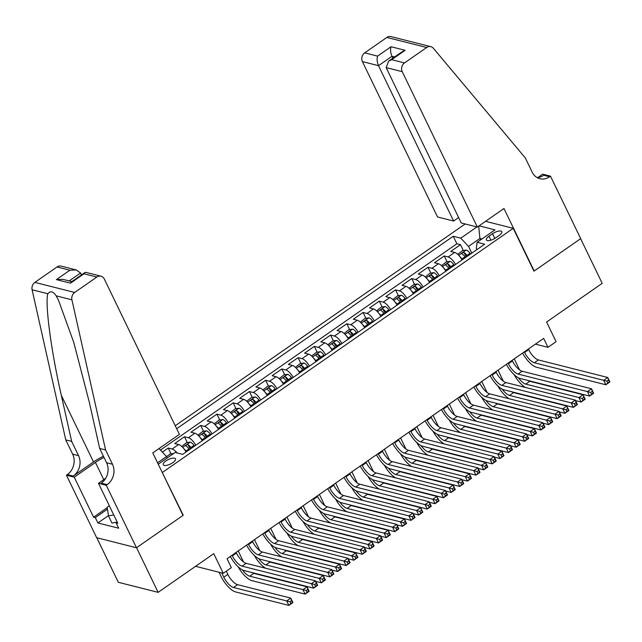 <?xml version="1.0" encoding="UTF-8"?>
<svg xmlns="http://www.w3.org/2000/svg" width="642" height="642" viewBox="0 0 642 642"><rect width="100%" height="100%" fill="white"/><g stroke="black" fill="none" stroke-linecap="round" stroke-linejoin="round"><path stroke-width="0.96" d="M172.818 462.649A6.821 2.488 -25.8 0 0 175.515 458.813A6.821 2.488 -25.8 0 0 165.933 460.908A6.821 2.488 -25.8 0 0 163.237 464.744A6.821 2.488 -25.8 0 0 172.818 462.649M96.781 537.731L118.321 582.286L158.141 592.357L136.561 547.714L183.235 515.229L162.153 472.279M465.193 223.962L175.242 425.742M162.522 472.368L513.223 228.319L533.943 271.181L580.617 238.696L602.204 283.339L546.591 322.035L556.092 341.68L547.971 347.33L543.654 338.398L227.051 558.725L231.361 567.656L223.247 573.298L213.754 553.661L158.141 592.357M462.047 259.946A8.523 3.17 -124.8 0 0 454.664 252.442L450.732 251.447L460.474 244.674L463.299 250.508M465.755 255.596L466.397 256.92M455.555 264.464A8.523 3.17 -124.8 0 0 448.164 256.96L444.24 255.973L447.065 261.808M449.52 266.895L450.162 268.22M444.24 255.973L434.498 262.747L438.43 263.742A8.523 3.17 -124.8 0 1 445.813 271.245M429.578 282.544A8.523 3.17 -124.8 0 0 422.187 275.041L418.263 274.046L428.005 267.273L430.822 273.107M433.286 278.187L433.928 279.519M413.344 293.843A8.523 3.17 -124.8 0 0 405.953 286.34L402.028 285.345L411.771 278.564L414.588 284.406M417.043 289.486L417.685 290.818M397.101 305.143A8.523 3.17 -124.8 0 0 389.718 297.639L385.786 296.644L395.528 289.863L398.353 295.705M400.809 300.785L401.451 302.117M380.867 316.442A8.523 3.17 -124.8 0 0 373.483 308.938L369.551 307.943L379.294 301.162L382.118 307.004M384.574 312.084L385.216 313.416M364.632 327.741A8.523 3.17 -124.8 0 0 357.249 320.238L353.317 319.243L363.059 312.461L365.884 318.304M368.339 323.383L368.981 324.716M348.397 339.04A8.523 3.17 -124.8 0 0 341.006 331.537L337.082 330.542L346.824 323.761L349.641 329.603M352.105 334.683L352.747 336.015M332.163 350.339A8.523 3.17 -124.8 0 0 324.772 342.836L320.848 341.841L330.59 335.06L333.407 340.902M335.862 345.982L336.504 347.314M315.92 361.639A8.523 3.17 -124.8 0 0 308.537 354.135L304.605 353.14L314.347 346.359L317.172 352.201M319.628 357.281L320.27 358.613M299.686 372.938A8.523 3.17 -124.8 0 0 292.303 365.434L288.37 364.439L298.113 357.658L300.938 363.492M303.393 368.58L304.035 369.904M283.451 384.229A8.523 3.17 -124.8 0 0 276.068 376.726L272.136 375.739L281.878 368.957L284.703 374.792M287.159 379.879L287.801 381.204M267.216 395.528A8.523 3.17 -124.8 0 0 259.825 388.025L255.901 387.038L265.644 380.257L268.46 386.091M270.924 391.179L271.566 392.503M250.982 406.827A8.523 3.17 -124.8 0 0 243.591 399.324L239.667 398.337L249.409 391.556L252.226 397.39M254.681 402.478L255.323 403.802M234.739 418.127A8.523 3.17 -124.8 0 0 227.356 410.623L223.424 409.628L233.166 402.855L235.991 408.689M238.447 413.777L239.089 415.101M218.505 429.426A8.523 3.17 -124.8 0 0 211.122 421.922L207.189 420.927L216.932 414.154L219.757 419.988M222.212 425.076L222.854 426.4M202.27 440.725A8.523 3.17 -124.8 0 0 194.887 433.222L190.955 432.226L200.697 425.453L203.522 431.288M205.978 436.367L206.62 437.7M186.036 452.024A8.523 3.17 -124.8 0 0 178.645 444.521L174.72 443.526L184.463 436.753L187.279 442.587M189.743 447.667L190.385 448.999M492.55 233.72L488.979 236.208A6.605 2.416 -25.8 0 0 486.363 239.923A6.605 2.416 -25.8 0 0 495.648 237.893L499.219 235.405A6.605 2.416 -25.8 0 0 501.827 231.69A6.605 2.416 -25.8 0 0 492.55 233.72L494.822 238.431M485.553 221.321L513.223 228.319M158.253 464.214L175.146 452.458L182.681 454.359L484.67 244.209L477.134 242.299L476.284 248.358L476.894 249.618M480.585 239.899L479.903 238.487L468.54 246.4L460.779 238.166L453.244 236.256L176.678 428.72M460.779 238.166L476.926 226.931M479.06 225.84L494.998 229.876L477.134 242.299M460.474 244.674L456.871 243.759L160.42 450.058M177.136 452.963A8.523 3.17 55.2 0 0 172.152 449.039L168.228 448.044L162.37 452.12M184.463 436.753L188.387 437.74A8.523 3.17 55.2 0 1 195.778 445.243M200.697 425.453L204.621 426.44A8.523 3.17 55.2 0 1 212.012 433.944M216.932 414.154L220.864 415.141A8.523 3.17 55.2 0 1 228.247 422.645M233.166 402.855L237.099 403.842A8.523 3.17 55.2 0 1 244.482 411.345M249.409 391.556L253.333 392.551A8.523 3.17 55.2 0 1 260.716 400.054M265.644 380.257L269.568 381.252A8.523 3.17 55.2 0 1 276.959 388.755M281.878 368.957L285.802 369.952A8.523 3.17 55.2 0 1 293.193 377.456M298.113 357.658L302.045 358.653A8.523 3.17 55.2 0 1 309.428 366.157M314.347 346.359L318.28 347.354A8.523 3.17 55.2 0 1 325.663 354.857M330.59 335.06L334.514 336.055A8.523 3.17 55.2 0 1 341.905 343.558M346.824 323.761L350.749 324.756A8.523 3.17 55.2 0 1 358.14 332.259M363.059 312.461L366.983 313.457A8.523 3.17 55.2 0 1 374.374 320.96M379.294 301.162L383.226 302.157A8.523 3.17 55.2 0 1 390.609 309.661M395.528 289.863L399.46 290.858A8.523 3.17 55.2 0 1 406.843 298.361M411.771 278.564L415.695 279.559A8.523 3.17 55.2 0 1 423.086 287.062M428.005 267.273L431.93 268.26A8.523 3.17 55.2 0 1 439.321 275.763M471.806 253.157L468.54 246.4M195.577 566.308L223.247 573.298M535.396 344.152L547.971 347.33M481.893 238.993L479.903 238.487L478.675 226.104M167.225 457.963L166.543 456.55L157.571 462.794M456.871 243.759L453.244 236.256M168.228 448.044L171.045 453.886M159.007 448.557L166.543 456.55M524.321 351.856L524.626 352.474A10.657 3.956 -124.8 0 0 534.321 362.762L603.681 380.305L607.741 377.48L609.9 381.942L605.839 384.767L536.479 367.232A15.978 5.939 55.2 0 1 522.58 353.068M528.382 349.031L528.679 349.649A10.657 3.956 -124.8 0 0 538.381 359.937L607.741 377.48L608.568 380.016L606.947 381.147L607.813 382.929L609.435 381.805L608.568 380.016M607.813 382.929L605.839 384.767L603.681 380.305L606.947 381.147M609.435 381.805L609.9 381.942M460.001 256.8A5.65 2.095 55.2 0 1 461.927 258.935L462.457 259.665M457.746 254.352L462.513 250.629L466.285 250.051A5.65 2.095 55.2 0 1 470.04 253.285L470.578 254.015M467.488 256.158L466.959 255.428A5.65 2.095 -124.8 0 0 464.118 252.619C462.497 252.571 461.847 253.02 462.168 253.975A5.65 2.095 55.2 0 1 465.009 256.784L465.538 257.514M464.118 252.619L465.362 255.187A2.873 1.067 55.2 0 1 466.212 256.158L466.646 256.752M514.242 358.87L519.587 369.912M528.053 380.505A10.657 3.956 -124.8 0 0 529.802 381.284L583.024 394.742L585.183 399.204L581.122 402.028L575.529 400.616M518.455 377.825A10.657 3.956 -124.8 0 0 525.742 384.109L578.964 397.567L583.024 394.742L583.851 397.278L582.23 398.409L583.088 400.199L584.718 399.067L583.851 397.278M525.373 387.455A15.978 5.939 55.2 0 1 514.13 374.647M583.088 400.199L581.122 402.028L578.964 397.567L582.23 398.409M584.718 399.067L585.183 399.204M106.267 485.264L136.481 547.77L182.994 515.398L152.78 452.899L179.407 434.369L104.301 279.005A6.396 5.457 104.2 0 0 101.003 276.196A6.396 5.457 104.2 0 0 96.846 277.039L74.681 292.455A6.396 5.457 104.2 0 0 71.92 299.822L105.577 449.946L112.478 464.238A14.918 12.728 -75.8 0 1 107.158 484.646L106.267 485.264L98.459 483.29L117.799 523.294L116.074 522.861L117.205 522.074L111.941 523.045L108.49 515.903L107.19 507.26L109.325 505.768M113.746 514.908L108.49 515.903M477.343 227.035L402.237 71.671L386.147 67.603L461.253 222.967L477.343 227.035L503.97 208.506L534.184 271.004L580.697 238.639L550.483 176.133L542.683 174.159L537.9 177.497M458.629 217.542L453.613 221.033L437.523 216.964L362.417 61.608A6.396 5.457 -75.8 0 1 364.696 52.861L386.861 37.437A6.396 5.457 -75.8 0 1 391.018 36.594L430.838 46.665A6.396 5.457 104.2 0 1 433.382 48.286L525.276 157.876L532.186 172.168A14.918 12.728 104.2 0 0 539.898 178.717A14.918 12.728 104.2 0 0 549.592 176.759L550.483 176.133M364.696 52.861L377.56 56.111L391.034 46.73L405.134 50.301L391.66 59.674L404.516 62.924L426.681 47.5L386.861 37.437M453.613 221.033L378.507 65.677L362.417 61.608M430.838 46.665A6.396 5.457 104.2 0 0 426.681 47.5M404.516 62.924A6.396 5.457 104.2 0 0 402.237 71.671M537.057 177.553A14.918 12.728 104.2 0 0 543.702 175.266L549.592 176.759M392.896 58.181L391.981 56.295L378.507 65.677C377.047 62.178 376.734 58.984 377.56 56.111M391.034 46.73C390.208 49.611 390.529 52.796 391.981 56.295L394.645 56.969M405.134 50.301L402.157 51.737L388.683 61.118L386.147 67.603M391.66 59.674L388.683 61.118M81.486 274.896L80.571 273.002L69.175 280.931M105.577 449.946L99.679 448.461L89.358 402.43L73.814 342.547L58.534 300.344L56.175 295.842C53.222 291.34 50.445 290.641 47.845 293.739C44.812 303.289 51.175 351.27 61.327 395.336L71.647 441.367L78.549 455.659A14.918 12.728 -75.8 0 1 73.228 476.067L67.338 474.574L66.447 475.2L96.661 537.699L136.481 547.77M71.647 441.367L65.757 439.882L72.658 454.167A14.918 12.728 -75.8 0 1 67.338 474.574M107.158 484.646L101.267 483.153A14.918 12.728 -75.8 0 0 106.588 462.746L99.679 448.461M96.846 277.039L83.982 273.781L70.508 283.162L56.408 279.599L69.882 270.218L57.026 266.968L34.861 282.392L74.681 292.455M47.845 293.739L32.1 289.759L65.757 439.882M108.442 515.622L97.897 522.965L118.666 528.214L116.074 522.861M97.897 522.965L95.305 517.604L93.588 517.171L74.247 477.175L66.447 475.2M104.036 457.465A23.971 8.755 -25.8 0 0 95.433 462.425L74.247 477.175M98.459 483.29L105.753 478.218M103.434 456.221A27.75 10.136 -25.8 0 0 93.523 461.943L73.228 476.067M32.1 289.759A6.396 5.457 -75.8 0 1 34.861 282.392M57.026 266.968A6.396 5.457 -75.8 0 1 61.183 266.125L76.302 269.953L80.571 273.002M93.588 517.171L107.246 507.661M107.471 509.138L95.305 517.604M83.982 273.781L84.832 272.561L85.876 272.368L101.003 276.196M70.508 283.162L71.358 281.942L84.832 272.561M56.408 279.599L62.828 279.326L71.84 281.605M69.882 270.218L76.302 269.953M508.087 363.147L508.384 363.773A10.657 3.956 -124.8 0 0 518.086 374.061L587.446 391.604L591.507 388.779L593.665 393.241L589.605 396.066L520.245 378.523A15.978 5.939 55.2 0 1 506.345 364.367M512.147 360.331L512.444 360.948A10.657 3.956 -124.8 0 0 522.147 371.237L591.507 388.779L592.333 391.315L590.712 392.447L591.571 394.228L593.2 393.105L592.333 391.315M591.571 394.228L589.605 396.066L587.446 391.604L590.712 392.447M593.2 393.105L593.665 393.241M491.852 374.447L492.149 375.072A10.657 3.956 -124.8 0 0 501.851 385.361L571.211 402.895L575.272 400.07L577.431 404.54L573.37 407.365L504.01 389.822A15.978 5.939 55.2 0 1 490.103 375.666M495.913 371.622L496.21 372.248A10.657 3.956 -124.8 0 0 505.904 382.536L575.272 400.07L576.099 402.614L574.478 403.746L575.336 405.527L576.965 404.404L576.099 402.614M575.336 405.527L573.37 407.365L571.211 402.895L574.478 403.746M576.965 404.404L577.431 404.54M475.618 385.746L475.915 386.372A10.657 3.956 -124.8 0 0 485.609 396.66L554.977 414.194L559.03 411.37L561.188 415.839L557.136 418.664L487.768 401.122A15.978 5.939 55.2 0 1 473.868 386.965M479.67 382.921L479.975 383.547A10.657 3.956 -124.8 0 0 489.669 393.835L559.03 411.37L559.864 413.913L558.235 415.045L559.102 416.827L560.723 415.695L559.864 413.913M559.102 416.827L557.136 418.664L554.977 414.194L558.235 415.045M560.723 415.695L561.188 415.839M459.375 397.045L459.68 397.671A10.657 3.956 -124.8 0 0 469.374 407.959L538.734 425.494L542.795 422.669L544.954 427.139L540.893 429.963L471.533 412.421A15.978 5.939 55.2 0 1 457.634 398.257M463.436 394.22L463.741 394.846A10.657 3.956 -124.8 0 0 473.435 405.134L542.795 422.669L543.63 425.213L542 426.344L542.867 428.126L544.488 426.994L543.63 425.213M542.867 428.126L540.893 429.963L538.734 425.494L542 426.344M544.488 426.994L544.954 427.139M443.758 268.099A5.65 2.095 55.2 0 1 445.684 270.234L446.222 270.964M441.511 265.652L446.278 261.928L450.05 261.342A5.65 2.095 55.2 0 1 453.806 264.584L454.335 265.315M451.254 267.457L450.724 266.727A5.65 2.095 -124.8 0 0 447.883 263.918C446.262 263.862 445.612 264.319 445.933 265.274A5.65 2.095 55.2 0 1 448.774 268.083L449.304 268.813M447.883 263.918L449.119 266.486A2.873 1.067 55.2 0 1 449.978 267.457L450.411 268.051M498.007 370.161L503.352 381.212M511.818 391.797A10.657 3.956 -124.8 0 0 513.568 392.583L566.79 406.041L568.948 410.503L564.888 413.328L559.294 411.915M502.213 389.124A10.657 3.956 -124.8 0 0 509.507 395.408L562.729 408.866L566.79 406.041L567.616 408.577L565.995 409.708L566.854 411.498L568.483 410.366L567.616 408.577M509.138 398.754A15.978 5.939 55.2 0 1 497.895 385.946M566.854 411.498L564.888 413.328L562.729 408.866L565.995 409.708M568.483 410.366L568.948 410.503M427.524 279.398A5.65 2.095 55.2 0 1 429.45 281.533L429.988 282.263M425.269 276.943L430.036 273.227L433.815 272.641A5.65 2.095 55.2 0 1 437.571 275.883L438.101 276.614M435.019 278.756L434.482 278.026A5.65 2.095 -124.8 0 0 431.641 275.217C430.028 275.161 429.378 275.619 429.699 276.574A5.65 2.095 55.2 0 1 432.539 279.382L433.069 280.113M431.641 275.217L432.885 277.785A2.873 1.067 55.2 0 1 433.735 278.756L434.169 279.35M481.773 381.46L487.109 392.511M495.576 403.096A10.657 3.956 -124.8 0 0 497.333 403.882L550.547 417.34L552.706 421.802L548.653 424.627L543.06 423.214M485.978 400.423A10.657 3.956 -124.8 0 0 493.273 406.707L546.494 420.165L550.547 417.34L551.382 419.876L549.753 421.008L550.619 422.789L552.24 421.666L551.382 419.876M492.896 410.053A15.978 5.939 55.2 0 1 481.661 397.246M550.619 422.789L548.653 424.627L546.494 420.165L549.753 421.008M552.24 421.666L552.706 421.802M411.289 290.698A5.65 2.095 55.2 0 1 413.215 292.832L413.745 293.563M409.034 288.242L413.801 284.526L417.581 283.941A5.65 2.095 55.2 0 1 421.337 287.183L421.866 287.913M418.785 290.056L418.247 289.325A5.65 2.095 -124.8 0 0 415.406 286.517C413.785 286.46 413.143 286.918 413.456 287.873A5.65 2.095 55.2 0 1 416.297 290.682L416.835 291.412M415.406 286.517L416.65 289.085A2.873 1.067 55.2 0 1 417.501 290.056L417.934 290.649M465.538 392.76L470.875 403.81M479.341 414.395A10.657 3.956 -124.8 0 0 481.099 415.181L534.313 428.639L536.471 433.101L532.411 435.926L526.825 434.514M469.743 411.723A10.657 3.956 -124.8 0 0 477.038 418.006L530.252 431.456L534.313 428.639L535.147 431.175L533.518 432.307L534.385 434.088L536.006 432.965L535.147 431.175M476.661 421.353A15.978 5.939 55.2 0 1 465.426 408.545M534.385 434.088L532.411 435.926L530.252 431.456L533.518 432.307M536.006 432.965L536.471 433.101M395.055 301.997A5.65 2.095 55.2 0 1 396.981 304.131L397.51 304.862M392.8 299.541L397.567 295.826L401.346 295.24A5.65 2.095 55.2 0 1 405.094 298.482L405.632 299.212M402.542 301.355L402.012 300.625A5.65 2.095 -124.8 0 0 399.172 297.816C397.55 297.76 396.9 298.217 397.221 299.172A5.65 2.095 55.2 0 1 400.062 301.981L400.6 302.711M399.172 297.816L400.415 300.384A2.873 1.067 55.2 0 1 401.266 301.355L401.699 301.941M449.296 404.059L454.64 415.109M463.107 425.694A10.657 3.956 -124.8 0 0 464.856 426.481L518.078 439.931L520.237 444.4L516.176 447.225L510.583 445.813M453.509 423.022A10.657 3.956 -124.8 0 0 460.804 429.305L514.017 442.755L518.078 439.931L518.905 442.474L517.283 443.606L518.15 445.387L519.771 444.264L518.905 442.474M460.426 432.652A15.978 5.939 55.2 0 1 449.191 419.844M518.15 445.387L516.176 447.225L514.017 442.755L517.283 443.606M519.771 444.264L520.237 444.4M443.141 408.344L443.445 408.97A10.657 3.956 -124.8 0 0 453.14 419.258L522.5 436.793L526.56 433.968L528.719 438.438L524.658 441.263L455.298 423.72A15.978 5.939 55.2 0 1 441.399 409.556M447.201 405.519L447.498 406.145A10.657 3.956 -124.8 0 0 457.2 416.433L526.56 433.968L527.387 436.512L525.766 437.643L526.633 439.425L528.254 438.293L527.387 436.512M526.633 439.425L524.658 441.263L522.5 436.793L525.766 437.643M528.254 438.293L528.719 438.438M378.82 313.296A5.65 2.095 55.2 0 1 380.746 315.423L381.276 316.153M376.565 310.84L381.332 307.125L385.104 306.539A5.65 2.095 55.2 0 1 388.859 309.781L389.397 310.511M386.307 312.654L385.778 311.924A5.65 2.095 -124.8 0 0 382.937 309.115C381.316 309.059 380.666 309.516 380.987 310.463A5.65 2.095 55.2 0 1 383.828 313.28L384.357 314.01M382.937 309.115L384.181 311.683A2.873 1.067 55.2 0 1 385.031 312.654L385.465 313.24M433.061 415.358L438.406 426.408M446.872 436.993A10.657 3.956 -124.8 0 0 448.622 437.78L501.843 451.23L504.002 455.7L499.941 458.524L494.348 457.104M437.274 434.321A10.657 3.956 -124.8 0 0 444.561 440.605L497.783 454.054L501.843 451.23L502.67 453.774L501.049 454.905L501.908 456.687L503.537 455.555L502.67 453.774M444.192 443.951A15.978 5.939 55.2 0 1 432.949 431.143M501.908 456.687L499.941 458.524L497.783 454.054L501.049 454.905M503.537 455.555L504.002 455.7M426.906 419.643L427.203 420.269A10.657 3.956 -124.8 0 0 436.905 430.557L506.265 448.092L510.326 445.267L512.485 449.737L508.424 452.554L439.064 435.019A15.978 5.939 55.2 0 1 425.164 420.855M430.967 416.818L431.263 417.444A10.657 3.956 -124.8 0 0 440.966 427.733L510.326 445.267L511.152 447.811L509.531 448.943L510.39 450.724L512.019 449.593L511.152 447.811M510.39 450.724L508.424 452.554L506.265 448.092L509.531 448.943M512.019 449.593L512.485 449.737M362.578 324.595A5.65 2.095 55.2 0 1 364.504 326.722L365.041 327.452M360.331 322.14L365.097 318.424L368.869 317.838A5.65 2.095 55.2 0 1 372.625 321.072L373.154 321.803M370.073 323.953L369.543 323.223A5.65 2.095 -124.8 0 0 366.702 320.406C365.081 320.358 364.431 320.807 364.752 321.762A5.65 2.095 55.2 0 1 367.593 324.579L368.123 325.309M366.702 320.406L367.938 322.982A2.873 1.067 55.2 0 1 368.797 323.945L369.23 324.539M416.827 426.657L422.171 437.708M430.638 448.293A10.657 3.956 -124.8 0 0 432.387 449.079L485.609 462.529L487.768 466.999L483.707 469.824L478.113 468.403M421.032 445.62A10.657 3.956 -124.8 0 0 428.326 451.904L481.548 465.354L485.609 462.529L486.435 465.073L484.814 466.204L485.673 467.986L487.302 466.854L486.435 465.073M427.957 455.25A15.978 5.939 55.2 0 1 416.714 442.442M485.673 467.986L483.707 469.824L481.548 465.354L484.814 466.204M487.302 466.854L487.768 466.999M410.671 430.942L410.968 431.568A10.657 3.956 -124.8 0 0 420.671 441.857L490.031 459.391L494.091 456.566L496.25 461.028L492.189 463.853L422.829 446.318A15.978 5.939 55.2 0 1 408.922 432.154M414.732 428.118L415.029 428.744A10.657 3.956 -124.8 0 0 424.723 439.032L494.091 456.566L494.918 459.11L493.297 460.234L494.155 462.023L495.784 460.892L494.918 459.11M494.155 462.023L492.189 463.853L490.031 459.391L493.297 460.234M495.784 460.892L496.25 461.028M346.343 335.894A5.65 2.095 55.2 0 1 348.269 338.021L348.807 338.751M344.088 333.439L348.855 329.723L352.635 329.137A5.65 2.095 55.2 0 1 356.39 332.371L356.92 333.102M353.838 335.252L353.301 334.522A5.65 2.095 -124.8 0 0 350.46 331.705C348.847 331.657 348.197 332.107 348.518 333.062A5.65 2.095 55.2 0 1 351.359 335.878L351.888 336.609M350.46 331.705L351.704 334.281A2.873 1.067 55.2 0 1 352.554 335.244L352.988 335.838M400.592 437.956L405.929 449.007M414.395 459.592A10.657 3.956 -124.8 0 0 416.152 460.37L469.366 473.828L471.525 478.298L467.472 481.123L461.879 479.702M404.797 456.911A10.657 3.956 -124.8 0 0 412.092 463.195L465.314 476.653L469.366 473.828L470.201 476.372L468.572 477.504L469.438 479.285L471.059 478.154L470.201 476.372M411.715 466.549A15.978 5.939 55.2 0 1 400.48 453.742M469.438 479.285L467.472 481.123L465.314 476.653L468.572 477.504M471.059 478.154L471.525 478.298M394.437 442.242L394.734 442.86A10.657 3.956 -124.8 0 0 404.428 453.156L473.796 470.69L477.849 467.866L480.007 472.327L475.955 475.152L406.587 457.618A15.978 5.939 55.2 0 1 392.687 443.453M398.489 439.417L398.794 440.043A10.657 3.956 -124.8 0 0 408.489 450.331L477.849 467.866L478.683 470.409L477.054 471.533L477.921 473.323L479.542 472.191L478.683 470.409M477.921 473.323L475.955 475.152L473.796 470.69L477.054 471.533M479.542 472.191L480.007 472.327M330.108 347.194A5.65 2.095 55.2 0 1 332.034 349.32L332.564 350.05M327.853 344.738L332.62 341.022L336.4 340.437A5.65 2.095 55.2 0 1 340.156 343.671L340.685 344.401M337.604 346.552L337.066 345.821A5.65 2.095 -124.8 0 0 334.225 343.005C332.604 342.956 331.962 343.406 332.275 344.361A5.65 2.095 55.2 0 1 335.116 347.178L335.654 347.908M334.225 343.005L335.469 345.581A2.873 1.067 55.2 0 1 336.32 346.544L336.753 347.137M384.357 449.256L389.694 460.306M398.16 470.891A10.657 3.956 -124.8 0 0 399.918 471.669L453.132 485.127L455.29 489.589L451.23 492.414L445.644 491.002M388.562 468.211A10.657 3.956 -124.8 0 0 395.857 474.494L449.071 487.952L453.132 485.127L453.966 487.671L452.337 488.803L453.204 490.584L454.825 489.453L453.966 487.671M395.48 477.849A15.978 5.939 55.2 0 1 384.245 465.041M453.204 490.584L451.23 492.414L449.071 487.952L452.337 488.803M454.825 489.453L455.29 489.589M378.194 453.541L378.499 454.159A10.657 3.956 -124.8 0 0 388.193 464.455L457.553 481.99L461.614 479.165L463.773 483.627L459.712 486.451L390.352 468.917A15.978 5.939 55.2 0 1 376.453 454.753M382.255 450.716L382.56 451.334A10.657 3.956 -124.8 0 0 392.254 461.63L461.614 479.165L462.449 481.709L460.82 482.832L461.686 484.622L463.307 483.49L462.449 481.709M461.686 484.622L459.712 486.451L457.553 481.99L460.82 482.832M463.307 483.49L463.773 483.627M313.874 358.493A5.65 2.095 55.2 0 1 315.8 360.619L316.329 361.35M311.619 356.037L316.386 352.322L320.165 351.736A5.65 2.095 55.2 0 1 323.913 354.97L324.451 355.7M321.361 357.851L320.831 357.121A5.65 2.095 -124.8 0 0 317.991 354.304C316.37 354.256 315.72 354.705 316.041 355.66A5.65 2.095 55.2 0 1 318.881 358.477L319.419 359.207M317.991 354.304L319.235 356.872A2.873 1.067 55.2 0 1 320.085 357.843L320.518 358.437M368.115 460.555L373.459 471.605M381.926 482.19A10.657 3.956 -124.8 0 0 383.675 482.969L436.897 496.427L439.056 500.888L434.995 503.713L429.402 502.301M372.328 479.51A10.657 3.956 -124.8 0 0 379.623 485.793L432.836 499.251L436.897 496.427L437.724 498.97L436.103 500.094L436.969 501.883L438.59 500.752L437.724 498.97M379.245 489.148A15.978 5.939 55.2 0 1 368.01 476.34M436.969 501.883L434.995 503.713L432.836 499.251L436.103 500.094M438.59 500.752L439.056 500.888M361.96 464.84L362.265 465.458A10.657 3.956 -124.8 0 0 371.959 475.754L441.319 493.289L445.379 490.464L447.538 494.926L443.478 497.751L374.117 480.216A15.978 5.939 55.2 0 1 360.218 466.052M366.02 462.015L366.317 462.633A10.657 3.956 -124.8 0 0 376.019 472.929L445.379 490.464L446.206 493L444.585 494.131L445.452 495.921L447.073 494.789L446.206 493M445.452 495.921L443.478 497.751L441.319 493.289L444.585 494.131M447.073 494.789L447.538 494.926M297.631 369.792A5.65 2.095 55.2 0 1 299.565 371.919L300.095 372.649M295.384 367.336L300.151 363.621L303.923 363.035A5.65 2.095 55.2 0 1 307.678 366.269L308.216 366.999M305.127 369.15L304.597 368.42A5.65 2.095 -124.8 0 0 301.756 365.603C300.135 365.555 299.485 366.004 299.806 366.959A5.65 2.095 55.2 0 1 302.647 369.776L303.176 370.506M301.756 365.603L303 368.171A2.873 1.067 55.2 0 1 303.851 369.142L304.284 369.736M351.88 471.854L357.225 482.904M365.691 493.489A10.657 3.956 -124.8 0 0 367.441 494.268L420.662 507.726L422.821 512.188L418.761 515.012L413.167 513.6M356.093 490.809A10.657 3.956 -124.8 0 0 363.38 497.093L416.602 510.551L420.662 507.726L421.489 510.27L419.868 511.393L420.727 513.183L422.356 512.051L421.489 510.27M363.011 500.447A15.978 5.939 55.2 0 1 351.768 487.639M420.727 513.183L418.761 515.012L416.602 510.551L419.868 511.393M422.356 512.051L422.821 512.188M345.725 476.139L346.022 476.757A10.657 3.956 -124.8 0 0 355.724 487.045L425.084 504.588L429.145 501.763L431.304 506.225L427.243 509.05L357.883 491.515A15.978 5.939 55.2 0 1 343.984 477.351M349.786 473.314L350.083 473.932A10.657 3.956 -124.8 0 0 359.785 484.22L429.145 501.763L429.971 504.299L428.35 505.431L429.209 507.22L430.838 506.089L429.971 504.299M429.209 507.22L427.243 509.05L425.084 504.588L428.35 505.431M430.838 506.089L431.304 506.225M281.397 381.091A5.65 2.095 55.2 0 1 283.323 383.218L283.86 383.948M279.15 378.636L283.916 374.92L287.688 374.334A5.65 2.095 55.2 0 1 291.444 377.568L291.974 378.298M288.892 380.449L288.362 379.719A5.65 2.095 -124.8 0 0 285.521 376.902C283.9 376.854 283.25 377.303 283.571 378.258A5.65 2.095 55.2 0 1 286.412 381.075L286.942 381.805M285.521 376.902L286.757 379.47A2.873 1.067 55.2 0 1 287.616 380.441L288.049 381.035M335.646 483.153L340.99 494.204M349.457 504.789A10.657 3.956 -124.8 0 0 351.206 505.567L404.428 519.025L406.587 523.487L402.526 526.312L396.933 524.899M339.851 502.108A10.657 3.956 -124.8 0 0 347.145 508.392L400.367 521.85L404.428 519.025L405.254 521.569L403.633 522.692L404.492 524.482L406.121 523.35L405.254 521.569M346.776 511.746A15.978 5.939 55.2 0 1 335.533 498.938M404.492 524.482L402.526 526.312L400.367 521.85L403.633 522.692M406.121 523.35L406.587 523.487M329.49 487.438L329.787 488.056A10.657 3.956 -124.8 0 0 339.49 498.344L408.85 515.887L412.91 513.062L415.069 517.524L411.008 520.349L341.648 502.814A15.978 5.939 55.2 0 1 327.741 488.65M333.551 484.614L333.848 485.232A10.657 3.956 -124.8 0 0 343.542 495.52L412.91 513.062L413.737 515.598L412.116 516.73L412.975 518.519L414.604 517.388L413.737 515.598M412.975 518.519L411.008 520.349L408.85 515.887L412.116 516.73M414.604 517.388L415.069 517.524M265.162 392.39A5.65 2.095 55.2 0 1 267.088 394.517L267.626 395.247M262.907 389.935L267.674 386.219L271.454 385.633A5.65 2.095 55.2 0 1 275.209 388.867L275.739 389.598M272.657 391.748L272.12 391.018A5.65 2.095 -124.8 0 0 269.279 388.201C267.666 388.153 267.016 388.603 267.337 389.558A5.65 2.095 55.2 0 1 270.178 392.366L270.707 393.097M269.279 388.201L270.523 390.769A2.873 1.067 55.2 0 1 271.373 391.74L271.807 392.334M319.411 494.452L324.748 505.503M333.214 516.088A10.657 3.956 -124.8 0 0 334.972 516.866L388.185 530.324L390.344 534.786L386.291 537.611L380.698 536.198M323.616 513.407A10.657 3.956 -124.8 0 0 330.911 519.691L384.133 533.149L388.185 530.324L389.02 532.86L387.391 533.992L388.258 535.781L389.879 534.65L389.02 532.86M330.534 523.045A15.978 5.939 55.2 0 1 319.299 510.229M388.258 535.781L386.291 537.611L384.133 533.149L387.391 533.992M389.879 534.65L390.344 534.786M313.256 498.738L313.553 499.356A10.657 3.956 -124.8 0 0 323.247 509.644L392.615 527.186L396.668 524.362L398.826 528.823L394.774 531.648L325.406 514.114A15.978 5.939 55.2 0 1 311.506 499.949M317.308 495.913L317.613 496.531A10.657 3.956 -124.8 0 0 327.308 506.819L396.668 524.362L397.502 526.897L395.873 528.029L396.74 529.819L398.361 528.687L397.502 526.897M396.74 529.819L394.774 531.648L392.615 527.186L395.873 528.029M398.361 528.687L398.826 528.823M248.927 403.682A5.65 2.095 55.2 0 1 250.853 405.816L251.383 406.547M246.672 401.234L251.439 397.51L255.219 396.933A5.65 2.095 55.2 0 1 258.975 400.167L259.504 400.897M256.423 403.04L255.885 402.309A5.65 2.095 -124.8 0 0 253.044 399.501C251.423 399.452 250.781 399.902 251.094 400.857A5.65 2.095 55.2 0 1 253.935 403.666L254.473 404.396M253.044 399.501L254.288 402.069A2.873 1.067 55.2 0 1 255.139 403.04L255.572 403.633M303.176 505.752L308.513 516.794M316.979 527.387A10.657 3.956 -124.8 0 0 318.737 528.165L371.951 541.623L374.109 546.085L370.049 548.91L364.463 547.498M307.382 524.707A10.657 3.956 -124.8 0 0 314.676 530.99L367.89 544.448L371.951 541.623L372.785 544.159L371.156 545.291L372.023 547.08L373.644 545.949L372.785 544.159M314.299 534.337A15.978 5.939 55.2 0 1 303.064 521.529M372.023 547.08L370.049 548.91L367.89 544.448L371.156 545.291M373.644 545.949L374.109 546.085M297.013 510.037L297.318 510.655A10.657 3.956 -124.8 0 0 307.012 520.943L376.373 538.486L380.433 535.661L382.592 540.123L378.531 542.947L309.171 525.413A15.978 5.939 55.2 0 1 295.272 511.249M301.074 507.212L301.379 507.83A10.657 3.956 -124.8 0 0 311.073 518.118L380.433 535.661L381.268 538.197L379.639 539.328L380.505 541.118L382.126 539.986L381.268 538.197M380.505 541.118L378.531 542.947L376.373 538.486L379.639 539.328M382.126 539.986L382.592 540.123M232.693 414.981A5.65 2.095 55.2 0 1 234.619 417.115L235.149 417.846M230.438 412.533L235.205 408.81L238.984 408.232A5.65 2.095 55.2 0 1 242.732 411.466L243.27 412.196M240.18 414.339L239.651 413.608A5.65 2.095 -124.8 0 0 236.81 410.8C235.189 410.752 234.539 411.201 234.86 412.156A5.65 2.095 55.2 0 1 237.7 414.965L238.238 415.695M236.81 410.8L238.054 413.368A2.873 1.067 55.2 0 1 238.904 414.339L239.338 414.933M286.934 517.051L292.279 528.093M300.745 538.686A10.657 3.956 -124.8 0 0 302.494 539.465L355.716 552.923L357.875 557.384L353.814 560.209L348.221 558.797M291.147 536.006A10.657 3.956 -124.8 0 0 298.442 542.289L351.655 555.747L355.716 552.923L356.543 555.458L354.922 556.59L355.788 558.38L357.409 557.248L356.543 555.458M298.065 545.636A15.978 5.939 55.2 0 1 286.83 532.828M355.788 558.38L353.814 560.209L351.655 555.747L354.922 556.59M357.409 557.248L357.875 557.384M280.779 521.336L281.084 521.954A10.657 3.956 -124.8 0 0 290.778 532.242L360.138 549.785L364.199 546.96L366.357 551.422L362.297 554.247L292.937 536.704A15.978 5.939 55.2 0 1 279.037 522.548M284.839 518.511L285.136 519.129A10.657 3.956 -124.8 0 0 294.838 529.417L364.199 546.96L365.025 549.496L363.404 550.627L364.271 552.409L365.892 551.285L365.025 549.496M364.271 552.409L362.297 554.247L360.138 549.785L363.404 550.627M365.892 551.285L366.357 551.422M216.45 426.28A5.65 2.095 55.2 0 1 218.384 428.415L218.914 429.145M214.203 423.832L218.97 420.109L222.742 419.523A5.65 2.095 55.2 0 1 226.498 422.765L227.035 423.495M223.946 425.638L223.416 424.908A5.65 2.095 -124.8 0 0 220.575 422.099C218.954 422.051 218.304 422.5 218.625 423.455A5.65 2.095 55.2 0 1 221.466 426.264L221.996 426.994M220.575 422.099L221.819 424.667A2.873 1.067 55.2 0 1 222.67 425.638L223.103 426.232M270.699 528.342L276.044 539.392M284.51 549.977A10.657 3.956 -124.8 0 0 286.26 550.764L339.482 564.222L341.64 568.684L337.58 571.508L331.986 570.096M274.912 547.305A10.657 3.956 -124.8 0 0 282.199 553.589L335.421 567.047L339.482 564.222L340.308 566.758L338.687 567.889L339.546 569.679L341.175 568.547L340.308 566.758M281.83 556.935A15.978 5.939 55.2 0 1 270.587 544.127M339.546 569.679L337.58 571.508L335.421 567.047L338.687 567.889M341.175 568.547L341.64 568.684M264.544 532.627L264.841 533.253A10.657 3.956 -124.8 0 0 274.543 543.541L343.903 561.076L347.964 558.251L350.123 562.721L346.062 565.546L276.702 548.003A15.978 5.939 55.2 0 1 262.803 533.847M268.605 529.802L268.902 530.428A10.657 3.956 -124.8 0 0 278.604 540.716L347.964 558.251L348.791 560.795L347.17 561.927L348.028 563.708L349.657 562.585L348.791 560.795M348.028 563.708L346.062 565.546L343.903 561.076L347.17 561.927M349.657 562.585L350.123 562.721M200.216 437.579A5.65 2.095 55.2 0 1 202.142 439.714L202.679 440.444M197.969 435.132L202.736 431.408L206.507 430.822A5.65 2.095 55.2 0 1 210.263 434.064L210.793 434.794M207.711 436.937L207.181 436.207A5.65 2.095 -124.8 0 0 204.341 433.398C202.72 433.342 202.07 433.799 202.39 434.754A5.65 2.095 55.2 0 1 205.231 437.563L205.761 438.293M204.341 433.398L205.576 435.966A2.873 1.067 55.2 0 1 206.435 436.937L206.868 437.531M254.465 539.641L259.809 550.692M268.276 561.277A10.657 3.956 -124.8 0 0 270.025 562.063L323.247 575.521L325.406 579.983L321.345 582.808L315.752 581.395M258.67 558.604A10.657 3.956 -124.8 0 0 265.965 564.888L319.186 578.346L323.247 575.521L324.074 578.057L322.453 579.188L323.311 580.97L324.94 579.846L324.074 578.057M265.595 568.234A15.978 5.939 55.2 0 1 254.352 555.426M323.311 580.97L321.345 582.808L319.186 578.346L322.453 579.188M324.94 579.846L325.406 579.983M248.31 543.926L248.606 544.552A10.657 3.956 -124.8 0 0 258.309 554.84L327.669 572.375L331.729 569.55L333.888 574.02L329.827 576.845L260.467 559.302A15.978 5.939 55.2 0 1 246.56 545.146M252.37 541.102L252.667 541.728A10.657 3.956 -124.8 0 0 262.361 552.016L331.729 569.55L332.556 572.094L330.935 573.226L331.794 575.007L333.415 573.884L332.556 572.094M331.794 575.007L329.827 576.845L327.669 572.375L330.935 573.226M333.415 573.884L333.888 574.02M183.981 448.878A5.65 2.095 55.2 0 1 185.907 451.013L186.445 451.743M181.726 446.423L186.493 442.707L190.273 442.121A5.65 2.095 55.2 0 1 194.028 445.363L194.558 446.094M191.476 448.236L190.939 447.506A5.65 2.095 -124.8 0 0 188.098 444.697C186.485 444.641 185.835 445.099 186.156 446.054A5.65 2.095 55.2 0 1 188.997 448.862L189.526 449.593M188.098 444.697L189.342 447.265A2.873 1.067 55.2 0 1 190.192 448.236L190.626 448.83M238.23 550.94L243.567 561.991M252.033 572.576A10.657 3.956 -124.8 0 0 253.791 573.362L307.004 586.82L309.163 591.282L305.111 594.107L251.889 580.649A15.978 5.939 55.2 0 1 238.118 566.726M242.435 569.903A10.657 3.956 -124.8 0 0 249.73 576.187L302.952 589.645L307.004 586.82L307.839 589.356L306.21 590.488L307.077 592.269L308.698 591.146L307.839 589.356M307.077 592.269L305.111 594.107L302.952 589.645L306.21 590.488M308.698 591.146L309.163 591.282M232.075 555.226L232.372 555.852A10.657 3.956 -124.8 0 0 242.066 566.14L311.434 583.674L315.487 580.849L317.646 585.319L313.593 588.144L244.225 570.602A15.978 5.939 55.2 0 1 230.326 556.445M236.128 552.401L236.433 553.027A10.657 3.956 -124.8 0 0 246.127 563.315L315.487 580.849L316.321 583.393L314.692 584.525L315.559 586.307L317.18 585.175L316.321 583.393M315.559 586.307L313.593 588.144L311.434 583.674L314.692 584.525M317.18 585.175L317.646 585.319M173.677 453.477L170.258 454.006L166.559 456.582M221.731 572.921L223.793 577.198A10.657 3.956 -124.8 0 0 233.495 587.486L286.709 600.936L290.77 598.111L292.929 602.581L288.868 605.406L235.654 591.948A15.978 5.939 55.2 0 1 221.105 576.516L219.042 572.239M226.313 571.171L227.854 574.373A10.657 3.956 -124.8 0 0 237.556 584.661L290.77 598.111L291.604 600.655L289.975 601.787L290.842 603.568L292.463 602.445L291.604 600.655M290.842 603.568L288.868 605.406L286.709 600.936L289.975 601.787M292.463 602.445L292.929 602.581M448.164 256.96L454.664 252.442M172.152 449.039L178.645 444.521M188.387 437.74L194.887 433.222M204.621 426.44L211.122 421.922M220.864 415.141L227.356 410.623M237.099 403.842L243.591 399.324M253.333 392.551L259.825 388.025M269.568 381.252L276.068 376.726M285.802 369.952L292.303 365.434M302.045 358.653L308.537 354.135M318.28 347.354L324.772 342.836M334.514 336.055L341.006 331.537M350.749 324.756L357.249 320.238M366.983 313.457L373.483 308.938M383.226 302.157L389.718 297.639M399.46 290.858L405.953 286.34M415.695 279.559L422.187 275.041M431.93 268.26L438.43 263.742M490.897 240.188L488.979 236.208M528.679 349.649L524.626 352.474M538.381 359.937L534.321 362.762M466.196 250.059L458.693 255.283M465.009 256.784L461.927 258.935M470.04 253.285L466.959 255.428M529.802 381.284L525.742 384.109M78.549 455.659L72.658 454.167M106.588 462.746L112.478 464.238M71.92 299.822L56.175 295.842M61.327 395.336L93.523 461.943M103.747 479.614L95.433 462.425M512.444 360.948L508.384 363.773M522.147 371.237L518.086 374.061M496.21 372.248L492.149 375.072M505.904 382.536L501.851 385.361M479.975 383.547L475.915 386.372M489.669 393.835L485.609 396.66M463.741 394.846L459.68 397.671M473.435 405.134L469.374 407.959M449.954 261.358L442.458 266.582M448.774 268.083L445.684 270.234M453.806 264.584L450.724 266.727M513.568 392.583L509.507 395.408M433.719 272.657L426.224 277.874M432.539 279.382L429.45 281.533M437.571 275.883L434.482 278.026M497.333 403.882L493.273 406.707M417.485 283.957L409.981 289.173M416.297 290.682L413.215 292.832M421.337 287.183L418.247 289.325M481.099 415.181L477.038 418.006M401.25 295.256L393.747 300.472M400.062 301.981L396.981 304.131M405.094 298.482L402.012 300.625M464.856 426.481L460.804 429.305M447.498 406.145L443.445 408.97M457.2 416.433L453.14 419.258M385.015 306.555L377.512 311.771M383.828 313.28L380.746 315.423M388.859 309.781L385.778 311.924M448.622 437.78L444.561 440.605M431.263 417.444L427.203 420.269M440.966 427.733L436.905 430.557M368.773 317.854L361.277 323.07M367.593 324.579L364.504 326.722M372.625 321.072L369.543 323.223M432.387 449.079L428.326 451.904M415.029 428.744L410.968 431.568M424.723 439.032L420.671 441.857M352.538 329.153L345.043 334.37M351.359 335.878L348.269 338.021M356.39 332.371L353.301 334.522M416.152 460.37L412.092 463.195M398.794 440.043L394.734 442.86M408.489 450.331L404.428 453.156M336.304 340.453L328.8 345.669M335.116 347.178L332.034 349.32M340.156 343.671L337.066 345.821M399.918 471.669L395.857 474.494M382.56 451.334L378.499 454.159M392.254 461.63L388.193 464.455M320.069 351.752L312.566 356.968M318.881 358.477L315.8 360.619M323.913 354.97L320.831 357.121M383.675 482.969L379.623 485.793M366.317 462.633L362.265 465.458M376.019 472.929L371.959 475.754M303.835 363.051L296.331 368.267M302.647 369.776L299.565 371.919M307.678 366.269L304.597 368.42M367.441 494.268L363.38 497.093M350.083 473.932L346.022 476.757M359.785 484.22L355.724 487.045M287.592 374.342L280.097 379.566M286.412 381.075L283.323 383.218M291.444 377.568L288.362 379.719M351.206 505.567L347.145 508.392M333.848 485.232L329.787 488.056M343.542 495.52L339.49 498.344M271.357 385.641L263.862 390.866M270.178 392.366L267.088 394.517M275.209 388.867L272.12 391.018M334.972 516.866L330.911 519.691M317.613 496.531L313.553 499.356M327.308 506.819L323.247 509.644M255.123 396.941L247.619 402.165M253.935 403.666L250.853 405.816M258.975 400.167L255.885 402.309M318.737 528.165L314.676 530.99M301.379 507.83L297.318 510.655M311.073 518.118L307.012 520.943M238.888 408.24L231.385 413.464M237.7 414.965L234.619 417.115M242.732 411.466L239.651 413.608M302.494 539.465L298.442 542.289M285.136 519.129L281.084 521.954M294.838 529.417L290.778 532.242M222.654 419.539L215.15 424.763M221.466 426.264L218.384 428.415M226.498 422.765L223.416 424.908M286.26 550.764L282.199 553.589M268.902 530.428L264.841 533.253M278.604 540.716L274.543 543.541M206.411 430.838L198.916 436.054M205.231 437.563L202.142 439.714M210.263 434.064L207.181 436.207M270.025 562.063L265.965 564.888M252.667 541.728L248.606 544.552M262.361 552.016L258.309 554.84M190.176 442.137L182.681 447.354M188.997 448.862L185.907 451.013M194.028 445.363L190.939 447.506M253.791 573.362L249.73 576.187M236.433 553.027L232.372 555.852M246.127 563.315L242.066 566.14M227.854 574.373L223.793 577.198M237.556 584.661L233.495 587.486"/></g></svg>
